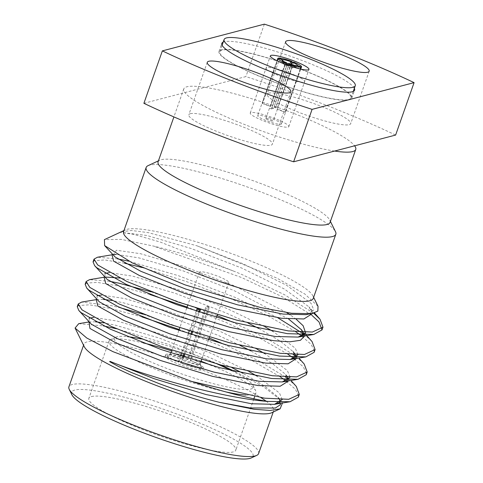 <?xml version="1.0" encoding="UTF-8"?>
<svg xmlns="http://www.w3.org/2000/svg" width="483" height="483" viewBox="0 0 483 483"><rect width="100%" height="100%" fill="white"/><g stroke="black" fill="none" stroke-linecap="round" stroke-linejoin="round"><path stroke-width="0.36" stroke-dasharray="2.42 1.81" d="M280.973 124.294A12.576 1.902 19.4 0 0 281.396 124.004A12.576 1.902 19.4 0 0 271.869 118.649A12.576 1.902 19.4 0 0 258.345 115.31A12.576 1.902 19.4 0 0 257.668 115.648A12.576 1.902 19.4 0 0 267.606 121.148A12.576 1.902 19.4 0 0 280.973 124.294M278.395 58.365L262.595 103.235A12.576 1.902 -160.6 0 0 262.154 103.35L278.045 58.226M293.658 62.096L277.767 107.22A12.576 1.902 -160.6 0 0 276.198 106.604L291.056 64.402M300.215 68.991L284.976 112.267A12.576 1.902 -160.6 0 0 285.417 112.153L300.589 69.075M285.284 64.311L269.804 108.283A12.576 1.902 -160.6 0 0 271.38 108.898L286.866 64.903M266.278 118.413A3.918 0.592 -160.6 0 1 270.534 119.567A3.918 0.592 -160.6 0 1 273.233 121.13A3.918 0.592 -160.6 0 1 273.1 121.221A3.918 0.592 -160.6 0 1 268.934 120.237A3.918 0.592 -160.6 0 1 265.837 118.522A3.918 0.592 -160.6 0 1 266.278 118.413M276.198 106.604L273.97 107.19L288.442 66.099A3.918 0.592 19.4 0 0 285 65.247L270.528 106.332L262.595 103.235M273.97 107.19A3.918 0.592 -160.6 0 1 275.545 107.806L277.767 107.22M285.417 112.153L277.483 109.049L291.955 67.964A3.918 0.592 19.4 0 0 290.017 66.714L275.545 107.806M277.483 109.049A3.918 0.592 -160.6 0 1 277.483 109.055A3.918 0.592 -160.6 0 1 277.043 109.17L284.976 112.267M271.38 108.898L273.601 108.313L288.067 67.228A3.918 0.592 19.4 0 0 291.509 68.079L277.043 109.17M273.601 108.313A3.918 0.592 -160.6 0 1 272.026 107.697L269.804 108.283M262.154 103.35L270.088 106.453A3.918 0.592 -160.6 0 1 270.088 106.447L284.559 65.362A3.918 0.592 19.4 0 0 284.572 65.465A3.918 0.592 19.4 0 0 286.491 66.612L272.026 107.697M265.837 118.522L270.088 106.447A3.918 0.592 -160.6 0 1 270.528 106.332M291.327 64.487L290.017 66.714M291.955 67.964L297.359 65.483M288.067 67.228L288.375 63.484M296.918 65.597L291.509 68.079M288.442 66.099L289.703 63.955M283.08 61.063L285 65.247M286.636 64.819L286.491 66.612M284.559 65.362L281.994 59.771M209.501 307.158L208.396 307.448A15.583 2.355 19.4 0 0 206.036 306.524L207.141 306.234A19.912 3.013 -160.6 0 1 209.501 307.158L190.743 360.427L190.302 360.541L190.489 358.295A15.583 2.355 -160.6 0 1 199.998 363.645A15.583 2.355 -160.6 0 1 200.053 364.049A15.583 2.355 -160.6 0 1 182.58 360.372L180.618 363.083A19.912 3.013 -160.6 0 0 203.283 367.907L202.709 369.519A19.912 3.013 -160.6 0 1 182.93 365.746A19.912 3.013 -160.6 0 1 165.15 356.297A19.912 3.013 -160.6 0 1 165.82 355.832A19.912 3.013 -160.6 0 1 186.987 360.807A19.912 3.013 -160.6 0 1 202.709 369.519M190.743 360.427A19.912 3.013 -160.6 0 1 203.283 367.907M181.059 362.968A18.179 2.747 19.4 0 0 201.586 366.863A18.179 2.747 19.4 0 0 190.302 360.541M295.898 385.995L288.049 378.95M285.459 377.024L259.274 361.145L224.245 344.361M209.217 338.022L142.968 314.173M120.798 307.919L111.024 305.594L81.657 302.074M303.795 363.578L295.94 356.532M293.356 354.6L267.171 338.728L232.136 321.944M217.109 315.604L150.859 291.75M109.707 281.299L89.554 279.651M311.692 341.155L303.837 334.109M277.743 317.748L234.653 297.208L178.45 275.708L128.846 261.206M117.604 258.882L97.445 257.234M313.745 313.28L284.692 294.817L242.551 274.785L235.064 271.651A119.289 18.046 -160.6 0 0 153.443 246.058L121.287 239.387L104.425 239.622M298.566 395.71L295.348 389.207L284.499 379.765M279.953 376.613L252.476 360.843L217.899 344.79L179.181 329.478M142.002 316.914L110.058 308.329L89.349 304.809L78.324 305.552M306.464 373.293L303.246 366.79L292.39 357.342M287.85 354.196L260.373 338.426L225.796 322.366L187.078 307.055M149.899 294.491L117.955 285.912L97.246 282.392L86.222 283.135M314.361 350.869L311.143 344.367L300.287 334.924M295.741 331.773L268.27 316.003L233.694 299.949L186.782 281.68L142.093 267.522M124.632 263.223L104.726 259.932L94.119 260.711M311.861 315.278L282.863 297.087L241.585 277.526L153.443 246.058M123.557 231.653A100.542 15.208 -160.6 0 1 125.447 229.848A100.542 15.208 -160.6 0 1 223.442 250.701A100.542 15.208 -160.6 0 1 312.881 295.856A100.542 15.208 -160.6 0 1 313.225 298.446M318.019 306.264L304.845 294.014L276.795 278.057L197.022 245.823L148.323 232.643L131.448 230.488L121.239 231.804M312.362 313.6L309.029 306.904L284.282 288.985L241.615 268.011L190.978 248.443L146.929 235.493L120.376 232.305L133.622 234.346L160.434 242.122L235.064 271.651M78.735 323.664L103.447 325.898M116.391 328.736L166.883 343.884L220.888 364.991M235.064 371.505L263.537 386.805L279.995 399.441L282.452 403.009M84.29 346.728A100.542 15.208 -160.6 0 1 83.945 344.144A100.542 15.208 -160.6 0 1 156.558 354.262A100.542 15.208 -160.6 0 1 260.929 397.648M266.085 401.156A100.542 15.208 -160.6 0 1 273.613 410.936A100.542 15.208 -160.6 0 1 271.724 412.736M143.898 103.314L204.883 87.332A91.166 13.79 -160.6 0 1 292.988 113.1A91.166 13.79 -160.6 0 1 354.613 145.818M334.628 151.052A91.166 13.79 -160.6 0 1 246.529 125.278A91.166 13.79 -160.6 0 1 184.904 92.567A91.166 13.79 -160.6 0 1 183.763 88.908A91.166 13.79 -160.6 0 1 204.883 87.332L245.895 76.58A216.42 32.735 -160.6 0 1 395.619 135.065M268.62 93.183A44.309 6.702 -160.6 0 1 315.719 104.256A44.309 6.702 -160.6 0 1 350.712 123.642A44.309 6.702 -160.6 0 1 306.693 115.25A44.309 6.702 -160.6 0 1 267.129 94.209A44.309 6.702 -160.6 0 1 268.62 93.183M264.358 24.15L245.895 76.58M354.353 88.28A70.391 10.65 19.4 0 0 291.756 56.716A70.391 10.65 19.4 0 0 223.194 42.093M190.296 113.716A44.309 6.702 -160.6 0 1 237.394 124.789A44.309 6.702 -160.6 0 1 272.382 144.169A44.309 6.702 -160.6 0 1 228.368 135.777A44.309 6.702 -160.6 0 1 188.805 114.737A44.309 6.702 -160.6 0 1 190.296 113.716M158.08 161.835A91.166 13.79 -160.6 0 1 159.795 160.205A91.166 13.79 -160.6 0 1 248.654 179.115A91.166 13.79 -160.6 0 1 329.756 220.055A91.166 13.79 -160.6 0 1 330.07 222.403M148.058 165.657A100.542 15.208 -160.6 0 1 246.052 186.51A100.542 15.208 -160.6 0 1 335.486 231.665M258.586 453.609A100.542 15.208 19.4 0 0 189.366 413.502A100.542 15.208 19.4 0 0 68.918 386.817M91.468 396.567A77.914 11.785 -160.6 0 1 174.285 416.038A77.914 11.785 -160.6 0 1 235.819 450.132A77.914 11.785 -160.6 0 1 158.412 435.364A77.914 11.785 -160.6 0 1 88.842 398.372A77.914 11.785 -160.6 0 1 91.468 396.567M71.907 394.768A96.214 14.55 -160.6 0 1 186.843 417.825A96.214 14.55 -160.6 0 1 251.269 457.932M143.27 342.924A77.914 11.785 19.4 0 0 111.645 339.265A77.914 11.785 19.4 0 0 110.486 339.67A77.914 11.785 19.4 0 0 109.025 341.064A77.914 11.785 19.4 0 0 147.412 365.866A77.914 11.785 19.4 0 0 225.845 391.894M245.913 395.034A77.914 11.785 19.4 0 0 255.996 392.824A77.914 11.785 19.4 0 0 255.73 390.819A77.914 11.785 19.4 0 0 211.783 365.54M201.043 361.23A77.914 11.785 19.4 0 0 171.646 350.875M231.562 370.672A73.585 11.133 -160.6 0 1 253.086 385.452A73.585 11.133 -160.6 0 1 180.231 373.407A73.585 11.133 -160.6 0 1 115.908 337.146A73.585 11.133 -160.6 0 1 117.007 336.766A73.585 11.133 -160.6 0 1 127.572 336.675M140.867 338.879A73.585 11.133 -160.6 0 1 217.422 364.073M198.591 312.036L191.66 331.718M190.7 334.459L183.769 354.142M182.803 356.877L180.618 363.083M196.183 311.257L189.251 330.94M188.285 333.675L181.354 353.357M180.388 356.098L178.257 362.159A19.912 3.013 -160.6 0 1 165.717 354.679A19.912 3.013 -160.6 0 1 166.387 354.22A19.912 3.013 -160.6 0 1 188.382 359.503L207.141 306.234M178.257 362.159L180.213 359.449A15.583 2.355 -160.6 0 1 170.656 353.695A15.583 2.355 -160.6 0 1 170.946 353.417A15.583 2.355 -160.6 0 1 171.181 353.339A15.583 2.355 -160.6 0 1 183.226 355.675M184.126 355.965A15.583 2.355 -160.6 0 1 188.129 357.372L187.941 359.624L188.382 359.503M187.941 359.624A18.179 2.747 19.4 0 0 167.692 354.927A18.179 2.747 19.4 0 0 178.698 362.045M208.396 307.448L190.489 358.295M188.129 357.372L206.036 306.524M199.89 271.814A15.583 2.355 19.4 0 0 199.364 272.177A15.583 2.355 19.4 0 0 213.275 279.572A15.583 2.355 19.4 0 0 228.761 282.525A15.583 2.355 19.4 0 0 216.45 275.708A15.583 2.355 19.4 0 0 199.89 271.814M197.716 308.703L198.048 308.812M197.897 309.241L180.213 359.449M198.121 308.601A15.583 2.355 19.4 0 0 200.481 309.518L199.376 309.808M182.58 360.372L183.703 357.166M184.669 354.425L191.6 334.749M192.566 332.008L199.497 312.326M349.402 99.842A70.391 10.65 19.4 0 0 351.775 98.212A70.391 10.65 19.4 0 0 288.919 64.788A70.391 10.65 19.4 0 0 218.986 51.446A70.391 10.65 19.4 0 0 274.579 82.249A70.391 10.65 19.4 0 0 349.402 99.842M303.976 82.098A20.449 3.091 19.4 0 0 304.67 81.621A20.449 3.091 19.4 0 0 286.407 71.913A20.449 3.091 19.4 0 0 266.091 68.037A20.449 3.091 19.4 0 0 282.241 76.984A20.449 3.091 19.4 0 0 303.976 82.098A20.449 3.091 19.4 0 0 304.67 81.621A20.449 3.091 19.4 0 0 286.407 71.913A20.449 3.091 19.4 0 0 266.091 68.037A20.449 3.091 19.4 0 0 282.241 76.984A20.449 3.091 19.4 0 0 303.976 82.098M288.134 127.089A20.449 3.091 19.4 0 0 288.822 126.618A20.449 3.091 19.4 0 0 270.558 116.91A20.449 3.091 19.4 0 0 250.248 113.034A20.449 3.091 19.4 0 0 266.399 121.982A20.449 3.091 19.4 0 0 288.134 127.089M348.617 99.534A69.528 10.517 19.4 0 0 350.96 97.922A69.528 10.517 19.4 0 0 288.87 64.909A69.528 10.517 19.4 0 0 219.801 51.735A69.528 10.517 19.4 0 0 274.712 82.158A69.528 10.517 19.4 0 0 348.617 99.534M279.657 399.532L277.447 396.585L264.69 386.116L242.949 373.299M232.257 367.865L210.033 357.692L159.396 338.124L115.346 325.174L103.803 322.861M95.423 321.793L89.053 321.95M288.671 380.87L285.344 374.168L272.587 363.699L250.846 350.875M240.148 345.442L217.93 335.268L167.293 315.701L123.243 302.756L111.7 300.444M103.314 299.375L96.268 299.695M296.568 358.446L293.241 351.745L280.484 341.276L258.743 328.458M248.045 323.024L225.821 312.851L175.19 293.284L131.135 280.333L119.591 278.021M104.068 277.369L105.197 277.043L104.159 277.278M288.641 319.034L233.718 290.428L183.087 270.86L139.032 257.916L116.403 254.414M111.965 254.946L113.088 254.619L112.056 254.855M282.199 399.586L279.47 393.005L257.065 376.154M249.264 371.699L211.512 353.484L160.881 333.922L116.826 320.972L93.509 317.476M89.101 318.206L89.385 322.324L88.637 321.485M290.09 377.163L287.361 370.582L264.962 353.731M257.161 349.275L219.409 331.066L168.772 311.499L124.723 298.554L101.406 295.053M96.998 295.789L97.282 299.901L96.534 299.062M297.987 354.745L295.258 348.165L272.859 331.314M265.052 326.858L227.306 308.643L176.669 289.082L132.62 276.131L109.303 272.635M104.896 273.366L105.179 277.483L104.431 276.644M296.381 319.408L290.12 314.831M286.775 312.616L235.197 286.226L184.566 266.658L140.511 253.714L116.439 250.236L113.07 255.06L112.322 254.221M308.691 314.065L313.775 309.911L311.052 303.324L286.564 285.248L243.094 263.803L197.022 245.823M277.007 60.749L257.668 115.648M300.728 69.105L281.396 124.004M277.483 109.055L273.233 121.13M284.572 65.465L281.927 60.103M199.998 363.645L201.586 366.863M125.447 229.848L123.95 230.548M312.881 295.856L313.618 297.341M285.592 41.78L267.129 94.209M369.175 71.212L350.712 123.642M207.267 62.307L188.805 114.737M290.851 91.74L272.382 144.169M183.763 88.908L173.904 116.91M83.945 344.144L83.559 345.248M273.613 410.936L273.221 412.035M159.795 160.205L158.436 160.833M329.756 220.055L330.42 221.401M279.591 399.532L277.447 396.585L279.995 399.441M88.274 322.209L89.403 321.883L88.425 322.046M287.482 377.114L285.344 374.168L290.977 380.483M96.171 299.786L97.3 299.466L96.322 299.629M293.241 351.745L298.874 358.06M105.197 277.043L104.219 277.206M301.132 329.321L305.196 333.88M113.088 254.619L112.116 254.782M308.601 314.071L310.309 313.382L311.716 311.903L311.36 310.249L309.029 306.904L314.518 313.05M109.025 341.064L88.842 398.372M255.996 392.824L254.656 396.64M253.883 398.825L235.819 450.132M115.908 337.146L110.486 339.67M253.086 385.452L255.73 390.819M165.717 354.679L165.15 356.297M199.364 272.177L187.676 305.365M186.71 308.106L179.779 327.788M178.813 330.523L171.882 350.205M170.922 352.946L170.656 353.695M228.761 282.525L217.398 314.783M216.432 317.524L209.501 337.206M208.535 339.947L201.604 359.624M200.644 362.365L200.053 364.049M170.946 353.417L167.692 354.927M351.775 98.212L354.619 90.14M218.986 51.446L221.824 43.379M288.822 126.618L308.963 69.419M250.248 113.034L270.389 55.835M350.96 97.922L353.248 91.426M219.801 51.735L222.089 45.233"/><path stroke-width="0.72" d="M291.056 64.402L292.088 61.48A12.576 1.902 19.4 0 0 278.486 58.111L278.395 58.365M301.307 67.028A12.576 1.902 19.4 0 0 301.537 66.805A12.576 1.902 19.4 0 0 293.658 62.096L292.553 62.385A8.247 1.25 -160.6 0 1 297.359 65.483L301.307 67.028L300.589 69.075M286.866 64.903L287.264 63.774A12.576 1.902 19.4 0 0 300.867 67.143L300.215 68.991M285.695 63.158L286.799 62.868A8.247 1.25 -160.6 0 1 281.927 60.103A8.247 1.25 -160.6 0 1 281.994 59.771L278.045 58.226A12.576 1.902 19.4 0 0 277.816 58.449A12.576 1.902 19.4 0 0 285.695 63.158L285.284 64.311M287.264 63.774L288.375 63.484A8.247 1.25 -160.6 0 0 296.918 65.597L300.867 67.143M292.088 61.48L290.977 61.77A8.247 1.25 -160.6 0 0 282.434 59.657L278.486 58.111M292.553 62.385L291.327 64.487M289.703 63.955L290.977 61.77M282.434 59.657L283.08 61.063M286.799 62.868L286.636 64.819M282.452 403.009L280.104 408.841L270.226 410.447L253.998 409.252L219.21 402.291C199.551 397.382 179.573 391.188 159.281 383.695L130.941 372.296L118.347 366.428L109.738 361.719C109.575 361.254 110.112 361.32 111.35 361.918C149.935 377.416 225.344 398.378 267.673 401.415A119.289 18.046 19.4 0 1 191.775 381.473L264.606 398.173L288.689 399.308L299.297 394.424L296.314 386.472L290.977 380.483M288.049 378.95L285.459 377.024M224.245 344.361L209.217 338.022M142.968 314.173L120.798 307.919M96.322 299.629L81.657 302.074L78.222 303.97L81.947 309.82L111.193 326.381L162.028 346.77L221.003 365.027L272.503 375.75L296.58 376.891L307.194 372.007L304.212 364.049L298.874 358.06M295.94 356.532L293.356 354.6M232.136 321.944L217.109 315.604M150.859 291.75L118.921 283.171L109.707 281.299M104.219 277.206L89.554 279.651L86.113 281.553L89.844 287.397L119.09 303.958L169.919 324.347L228.9 342.604L280.394 353.333L304.477 354.468L315.085 349.589L312.103 341.632L305.196 333.88M303.837 334.109L277.743 317.748M128.846 261.206L117.604 258.882M112.116 254.782L97.445 257.234L94.01 259.136L97.735 264.98L126.981 281.541L177.816 301.929L236.797 320.181L288.291 330.909L312.368 332.05L322.982 327.172L320 319.209L313.745 313.28M267.673 401.415L290.078 401.735L298.337 397.159L298.566 395.71M284.499 379.765L279.953 376.613M179.181 329.478L142.002 316.914M78.324 305.552L77.256 306.705L78.838 310.497L80.981 312.561L110.227 329.122L161.062 349.511L220.043 367.762L271.537 378.491L297.975 379.318L306.234 374.742L306.464 373.293M292.39 357.342L287.85 354.196M187.078 307.055L149.899 294.491M86.222 283.135L85.153 284.282L86.729 288.079L88.878 290.138L118.124 306.699L168.959 327.088L227.934 345.345L279.434 356.074L305.872 356.895L314.125 352.318L314.361 350.869M300.287 334.924L295.741 331.773M142.093 267.522L124.632 263.223M94.119 260.711L93.044 261.864L94.626 265.656L96.775 267.721L126.021 284.276L176.85 304.67L235.831 322.922L287.325 333.65L313.769 334.478L322.022 329.907L319.034 321.95L311.861 315.278M330.42 221.401L335.486 231.665A100.542 15.208 -160.6 0 1 335.83 234.255L313.225 298.446A100.542 15.208 -160.6 0 1 192.777 271.76A100.542 15.208 -160.6 0 1 123.557 231.653L146.162 167.462A100.542 15.208 -160.6 0 1 148.058 165.657L158.436 160.833M121.239 231.804L104.425 239.622L104.624 245.587L132.336 262.939L185.116 284.892L260.778 307.586L291.497 313.262L311.722 313.715L317.856 311.07L318.019 306.264L313.618 297.341M119.85 232.456L120.17 232.347M280.104 408.841L271.724 412.736A100.542 15.208 -160.6 0 1 248.516 412.397A100.542 15.208 -160.6 0 1 153.159 384.251A100.542 15.208 -160.6 0 1 84.29 346.728L75.076 328.06L78.735 323.664L88.425 322.046M191.775 381.473L112.907 351.636L86.789 338.028L75.076 328.06M103.447 325.898L116.391 328.736M220.888 364.991L235.064 371.505M260.929 397.648A100.542 15.208 -160.6 0 1 266.085 401.156M395.619 135.065L293.622 161.799A216.42 32.735 -160.6 0 1 143.898 103.314L162.36 50.884L264.358 24.15A216.42 32.735 -160.6 0 1 414.082 82.635L395.619 135.065M414.082 82.635L312.084 109.369L293.622 161.799M312.084 109.369A216.42 32.735 -160.6 0 1 162.36 50.884M223.194 42.093A70.391 10.65 19.4 0 0 221.824 43.379A70.391 10.65 19.4 0 0 277.423 74.177A70.391 10.65 19.4 0 0 352.246 91.77A70.391 10.65 19.4 0 0 354.619 90.14A70.391 10.65 19.4 0 0 354.353 88.28M208.759 61.281A44.309 6.702 -160.6 0 1 255.857 72.353A44.309 6.702 -160.6 0 1 290.851 91.74A44.309 6.702 -160.6 0 1 246.831 83.342A44.309 6.702 -160.6 0 1 207.267 62.307A44.309 6.702 -160.6 0 1 208.759 61.281M287.089 40.753A44.309 6.702 -160.6 0 1 334.182 51.826A44.309 6.702 -160.6 0 1 369.175 71.212A44.309 6.702 -160.6 0 1 325.162 62.814A44.309 6.702 -160.6 0 1 285.592 41.78A44.309 6.702 -160.6 0 1 287.089 40.753M354.613 145.818A91.166 13.79 -160.6 0 1 355.748 149.476A91.166 13.79 -160.6 0 1 334.628 151.052M355.748 149.476L330.07 222.403A91.166 13.79 -160.6 0 1 220.846 198.205A91.166 13.79 -160.6 0 1 158.08 161.835L173.904 116.91M335.83 234.255A100.542 15.208 -160.6 0 1 215.382 207.569A100.542 15.208 -160.6 0 1 146.162 167.462M83.559 345.248L68.918 386.817A100.542 15.208 19.4 0 0 69.262 389.407A100.542 15.208 19.4 0 0 138.132 426.93A100.542 15.208 19.4 0 0 256.696 455.415A100.542 15.208 19.4 0 0 258.586 453.609L273.221 412.035M256.696 455.415L251.269 457.932A96.214 14.55 -160.6 0 1 157.494 437.978A96.214 14.55 -160.6 0 1 71.907 394.768L69.262 389.407M225.845 391.894A77.914 11.785 19.4 0 0 245.913 395.034M211.783 365.54A77.914 11.785 19.4 0 0 201.043 361.23M171.646 350.875A77.914 11.785 19.4 0 0 143.27 342.924M127.572 336.675A73.585 11.133 -160.6 0 1 140.867 338.879M217.422 364.073A73.585 11.133 -160.6 0 1 231.562 370.672M196.183 311.257L197.016 308.891A19.912 3.013 -160.6 0 0 199.376 309.808L198.591 312.036M191.66 331.718L190.7 334.459M183.769 354.142L182.803 356.877M189.251 330.94L188.285 333.675M181.354 353.357L180.388 356.098M183.226 355.675A15.583 2.355 -160.6 0 1 184.126 355.965M198.048 308.812L197.897 309.241M183.703 357.166L184.669 354.425M191.6 334.749L192.566 332.008M199.497 312.326L200.463 309.585M197.016 308.891L197.716 308.703M352.916 87.332A69.528 10.517 19.4 0 0 355.259 85.72A69.528 10.517 19.4 0 0 293.169 52.707A69.528 10.517 19.4 0 0 224.094 39.534A69.528 10.517 19.4 0 0 279.005 69.95A69.528 10.517 19.4 0 0 352.916 87.332M308.275 69.896A20.449 3.091 19.4 0 0 308.963 69.419A20.449 3.091 19.4 0 0 290.706 59.711A20.449 3.091 19.4 0 0 270.389 55.835A20.449 3.091 19.4 0 0 286.54 64.782A20.449 3.091 19.4 0 0 308.275 69.896M219.21 402.291L249.94 407.954L275.352 408.026L280.406 404.73L279.657 399.532M242.949 373.299L232.257 367.865M103.803 322.861L95.423 321.793M89.053 321.95L89.929 328.446L115.733 342.785L160.519 360.493L212.472 376.323L257.837 385.531L280.194 386.231L288.671 380.87M250.846 350.875L240.148 345.442M111.7 300.444L103.314 299.375M96.268 299.695L97.826 306.023L123.63 320.362L168.416 338.07L220.363 353.9L265.735 363.113L288.091 363.814L296.568 358.446M258.743 328.458L248.045 323.024M119.591 278.021L105.197 277.043M104.159 277.278L105.723 283.606L131.521 297.945L176.307 315.653L228.26 331.483L273.626 340.69L289.685 341.825L300.438 340.31L304.453 336.168L301.676 329.949L288.641 319.034M116.403 254.414L112.756 254.686M112.056 254.855L113.62 261.182L139.418 275.521L184.204 293.229L236.157 309.06L281.523 318.267L303.892 318.973L312.362 313.6M120.122 232.389L119.76 232.498M111.35 361.918L154.101 378.708L206.054 394.539L251.42 403.746L274.441 404.343L282.199 399.586M257.065 376.154L249.264 371.699M93.509 317.476L89.101 318.206M78.838 310.497L91.414 324.244L117.212 338.583L161.998 356.285L213.951 372.115L259.317 381.329L282.338 381.926L290.09 377.163M264.962 353.731L257.161 349.275M101.406 295.053L96.998 295.789M86.729 288.079L99.305 301.821L125.109 316.16L169.895 333.868L221.842 349.698L267.214 358.905L290.235 359.503L297.987 354.745M272.859 331.314L265.052 326.858M109.303 272.635L104.896 273.366M94.626 265.656L107.202 279.403L133 293.742L177.792 311.444L229.739 327.275L275.111 336.488L298.132 337.086L305.667 333.041L303.155 325.741L296.381 319.408M290.12 314.831L286.775 312.616M104.624 245.587L115.099 256.98L140.897 271.319L185.683 289.027L237.636 304.858L283.002 314.065L306.023 314.662L308.691 314.065M277.816 58.449L277.007 60.749M301.537 66.805L300.728 69.105M94.01 259.13L93.044 261.864M86.113 281.553L85.153 284.288M78.222 303.97L77.256 306.705M322.988 327.16L322.022 329.907M315.091 349.583L314.125 352.324M307.194 372.013L306.228 374.748M299.297 394.424L298.331 397.165M123.95 230.548L121.263 231.798M314.518 313.05L319.589 318.738M290.078 401.735L274.441 404.343L278.727 403.064L280.007 401.965L279.591 399.532M88.624 321.243L88.274 322.209M297.975 379.318L282.338 381.926L286.618 380.64L287.904 379.541L287.482 377.114M96.522 298.82L96.171 299.786M305.872 356.895L290.235 359.503C298.639 356.007 297.009 359.08 293.241 351.745M104.419 276.397L104.068 277.369M313.769 334.478L298.132 337.086C306.536 333.59 304.906 336.663 301.132 329.321M112.316 253.98L111.965 254.946M311.722 313.715L308.601 314.071M254.656 396.64L253.883 398.825M187.676 305.365L186.71 308.106M179.779 327.788L178.813 330.523M171.882 350.205L170.922 352.946M217.398 314.783L216.432 317.524M209.501 337.206L208.535 339.947M201.604 359.624L200.644 362.365M353.248 91.426L355.259 85.72M222.089 45.233L224.094 39.534"/></g></svg>

